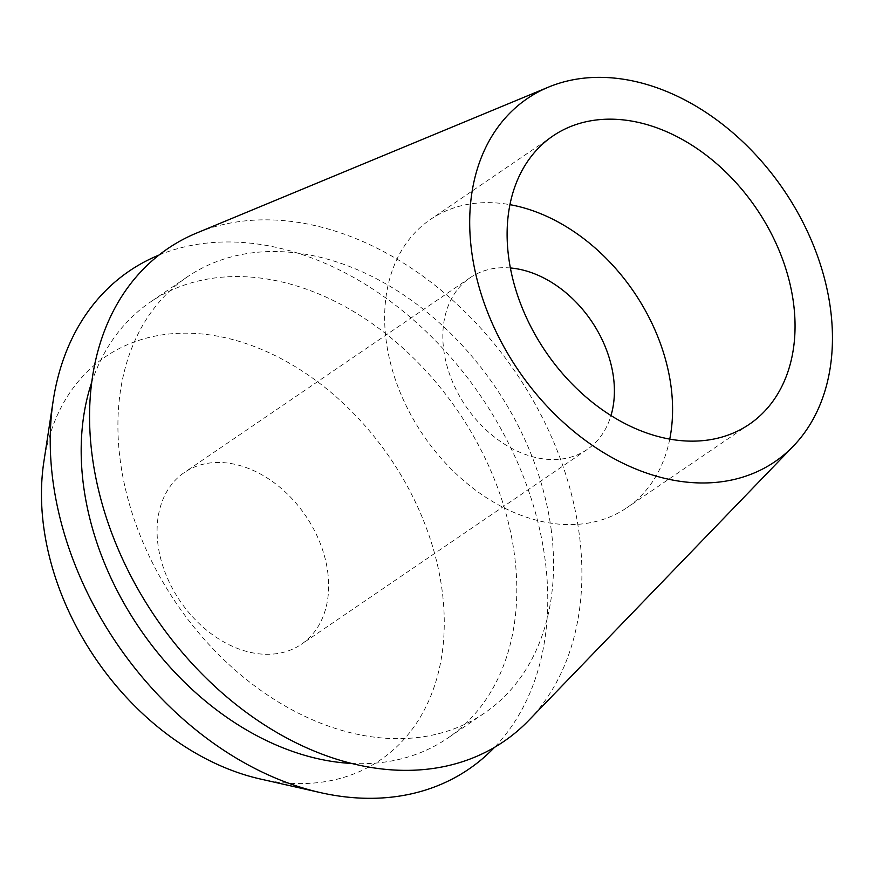 <?xml version="1.0" encoding="UTF-8"?>
<svg xmlns="http://www.w3.org/2000/svg" width="876" height="876" viewBox="0 0 876 876"><rect width="100%" height="100%" fill="white"/><g stroke="black" fill="none" stroke-linecap="round" stroke-linejoin="round"><path stroke-width="0.66" stroke-dasharray="4.38 3.29" d="M669.746 439.117A174.423 127.359 -124.3 0 1 626.855 507.762A174.423 127.359 -124.3 0 1 481.461 494.382A174.423 127.359 -124.3 0 1 386.316 341.662A174.423 127.359 -124.3 0 1 430.379 219.493A174.423 127.359 -124.3 0 1 509.952 204.666M510.38 267.968A103.937 75.883 55.7 0 0 470.084 277.747A103.937 75.883 55.7 0 0 443.825 350.531A103.937 75.883 55.7 0 0 500.514 441.537A103.937 75.883 55.7 0 0 587.15 449.508A103.937 75.883 55.7 0 0 610.988 415.574M327.657 571.47A103.937 75.883 -124.3 0 1 301.399 644.265A103.937 75.883 -124.3 0 1 214.762 636.294A103.937 75.883 -124.3 0 1 158.074 545.299A103.937 75.883 -124.3 0 1 184.332 472.503A103.937 75.883 -124.3 0 1 270.958 480.475A103.937 75.883 -124.3 0 1 327.657 571.47M260.183 778.972A244.01 178.167 55.7 0 0 441.931 589.121A244.01 178.167 55.7 0 0 243.123 342.604A244.01 178.167 55.7 0 0 43.877 461.608M158.983 255.069A301.41 220.073 -124.3 0 1 544.883 558.089A301.41 220.073 -124.3 0 1 494.502 747.359M351.637 763.456A263.895 192.687 55.7 0 0 447.625 738.194A263.895 192.687 55.7 0 0 514.278 553.369A263.895 192.687 55.7 0 0 370.34 322.302A263.895 192.687 55.7 0 0 150.365 302.067A263.895 192.687 55.7 0 0 91.761 382.155M551.026 528.327A263.895 192.687 -124.3 0 1 484.362 713.152A263.895 192.687 -124.3 0 1 264.388 692.916A263.895 192.687 -124.3 0 1 120.439 461.849A263.895 192.687 -124.3 0 1 187.103 277.024A263.895 192.687 -124.3 0 1 407.077 297.26A263.895 192.687 -124.3 0 1 551.026 528.327M528.83 720.324A298.245 217.774 55.7 0 0 579.047 532.652A298.245 217.774 55.7 0 0 196.695 233.016M749.319 424.291L626.855 507.762M552.844 136.021L430.379 219.493M587.15 449.508L301.399 644.265M470.084 277.747L184.332 472.503M484.362 713.152L447.625 738.194M187.103 277.024L150.365 302.067"/><path stroke-width="1.31" d="M508.781 258.19A174.423 127.359 55.7 0 0 603.925 410.91A174.423 127.359 55.7 0 0 749.319 424.291A174.423 127.359 55.7 0 0 793.382 302.121A174.423 127.359 55.7 0 0 698.238 149.402A174.423 127.359 55.7 0 0 552.844 136.021A174.423 127.359 55.7 0 0 508.781 258.19M509.952 204.666A174.423 127.359 -124.3 0 1 670.917 385.593A174.423 127.359 -124.3 0 1 669.746 439.117M610.988 415.574A103.937 75.883 55.7 0 0 613.408 376.713A103.937 75.883 55.7 0 0 510.38 267.968M53.206 400.595L43.877 461.608A244.01 178.167 55.7 0 0 43.8 527.659A244.01 178.167 55.7 0 0 260.183 778.972L320.386 792.605A301.41 220.073 -124.3 0 1 53.108 482.172A301.41 220.073 -124.3 0 1 53.206 400.595A301.41 220.073 -124.3 0 1 158.983 255.069M494.502 747.359A301.41 220.073 -124.3 0 1 320.386 792.605M91.761 382.155A263.895 192.687 55.7 0 0 83.702 486.892A263.895 192.687 55.7 0 0 351.637 763.456M548.628 87.063L196.695 233.016A298.245 217.774 55.7 0 0 92.418 457.524A298.245 217.774 55.7 0 0 272.841 730.124A298.245 217.774 55.7 0 0 528.83 720.324L793.349 446.114A219.756 160.45 -124.3 0 1 604.736 453.33A219.756 160.45 -124.3 0 1 471.803 252.485A219.756 160.45 -124.3 0 1 548.628 87.063A219.756 160.45 -124.3 0 1 830.349 307.837A219.756 160.45 -124.3 0 1 793.349 446.114"/></g></svg>
